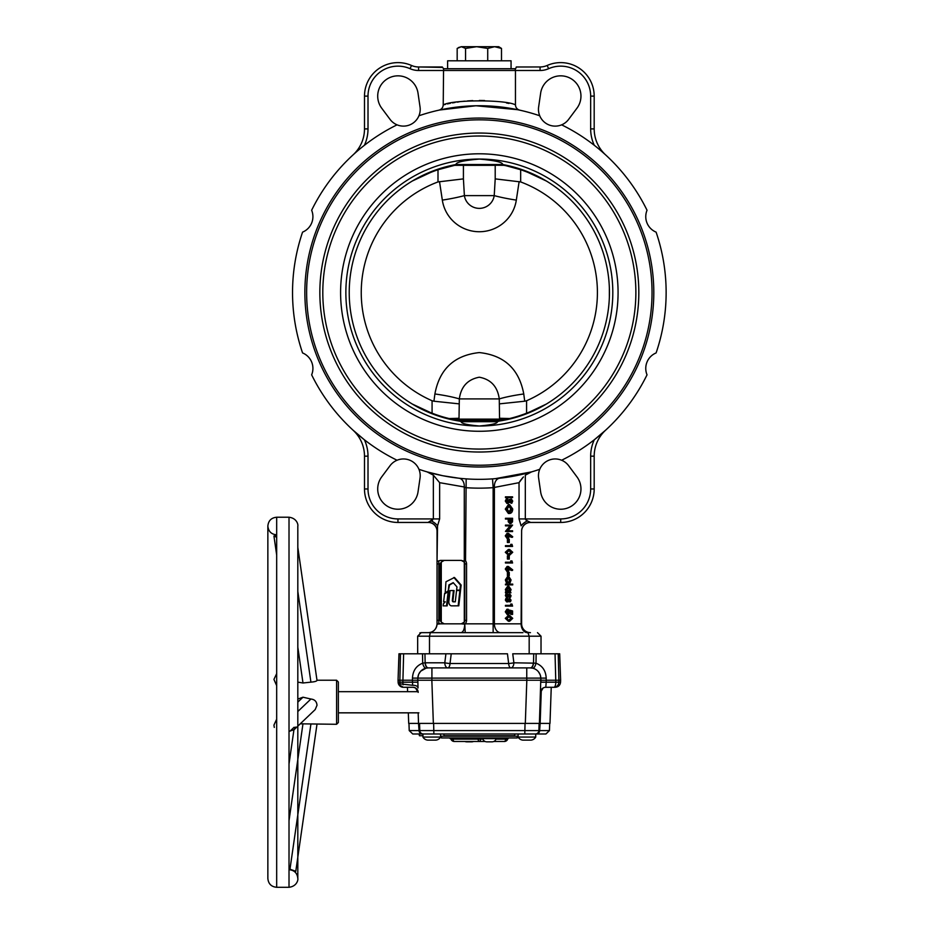 <?xml version="1.0" encoding="UTF-8"?>
<svg xmlns="http://www.w3.org/2000/svg" width="934" height="934" viewBox="0 0 934 934"><rect width="100%" height="100%" fill="white"/><g stroke="black" fill="none" stroke-linecap="round" stroke-linejoin="round"><path stroke-width="1.4" d="M441.443 737.953L517.226 737.953L517.226 736.19L441.443 736.19L441.443 737.953M452.383 737.953A1.763 0.677 -90 0 1 453.025 739.121L450.97 739.121A3.526 3.526 0 0 0 454.298 741.468A3.526 1.354 90 0 1 453.025 739.121L478.068 739.121A3.526 1.354 90 0 0 479.34 741.468A3.526 1.354 -90 0 0 480.613 739.121L478.068 739.121A1.763 0.677 -90 0 0 477.426 737.953M509.369 737.953A1.763 1.763 0 0 0 507.699 739.121L496.001 739.121M528.948 740.125L530.991 740.125A6.071 6.071 0 0 0 535.731 737.066L518.101 737.066A6.071 6.071 0 0 0 522.842 740.125L530.991 740.125A6.071 6.071 0 0 0 535.731 737.066L535.731 733.984L422.939 733.984L422.939 737.066L440.568 737.066A6.071 6.071 0 0 1 435.828 740.125L433.785 740.125L435.828 740.125M427.69 740.125A6.071 6.071 0 0 1 422.939 737.066A6.071 6.071 0 0 0 427.69 740.125L433.785 740.125L427.69 740.125M518.101 733.984L518.101 737.066M440.568 733.984L440.568 737.066M412.653 685.276L412.408 680.232L417.755 680.232L418.023 687.984C417.65 686.151 415.863 685.241 412.653 685.276L399.016 683.758L398.795 684.587L403.406 687.284A5.289 5.289 0 0 1 398.118 682.182L399.822 682.182L400.452 653.8L398.97 653.8L398.047 680.232L412.408 680.232L412.466 678.107C412.863 670.682 416.272 665.709 422.682 663.187A5.289 2.218 -102.7 0 0 426.079 668.16L420.79 671.126M418.023 687.984L417.813 678.679M533.723 653.8L536.128 653.8L535.999 663.187A5.289 2.218 -77.3 0 1 532.602 668.16L530.43 667.903A5.289 3.035 -89.1 0 0 533.536 662.801L533.723 653.8L512.743 653.8L513.887 662.801L535.999 663.187C542.409 665.709 545.806 670.682 546.203 678.107L546.215 682.182L555.812 682.182A5.289 1.891 90 0 1 553.909 687.284A5.289 4.939 90 0 0 558.847 682.182L560.552 682.182L560.622 680.232L558.894 680.232L558.847 682.182L555.812 682.182L555.041 653.8L559.699 653.8L560.622 680.232M510.851 667.903A5.289 2.242 90 0 1 508.645 663.514L507.454 653.8L451.227 653.8L450.025 663.514A5.289 2.242 -90 0 1 447.818 667.903A5.289 3.035 -90 0 1 444.782 662.801A5.289 0.689 -172.8 0 0 450.025 663.514L508.645 663.514A5.289 0.689 -7.2 0 0 513.887 662.801A5.289 3.035 -90 0 1 510.851 667.903M464.898 741.468A4.18 4.18 0 0 0 466.58 741.829L471.868 741.829A4.18 4.18 0 0 0 473.538 741.468M486.812 741.829L492.09 741.829A4.18 4.18 0 0 0 496.152 738.654L482.75 738.654A4.18 4.18 0 0 0 486.812 741.829L492.09 741.829M543.156 687.973L541.253 691.16L540.144 723.406L549.986 723.406L551.247 687.284L555.263 687.284L545.771 687.284A5.289 5.289 0 0 0 540.494 692.386M541.148 690.016A5.289 4.063 -133 0 0 541.253 691.16L540.681 691.148M422.542 653.8L422.682 663.187L425.133 662.801L424.947 653.8L403.628 653.8L402.869 682.182L399.822 682.182A5.289 4.939 -90 0 0 400.231 684.108M403.628 653.8L400.452 653.8M412.466 678.107L417.837 678.107A10.578 10.578 0 0 1 428.402 667.903L530.279 667.903L526.753 667.903L526.753 678.107L431.917 678.107L431.917 667.903M418.187 692.386C418.012 689.455 416.249 687.751 412.898 687.284A5.289 5.289 0 0 1 417.311 689.666M417.755 690.495A5.289 5.289 0 0 1 418.105 691.685M558.217 653.8L558.894 680.232L540.914 680.232L540.844 678.107L539.408 723.406L540.144 723.406L539.618 730.586L538.883 730.586A3.526 3.526 0 0 1 535.357 733.984L545.935 733.984L549.449 730.586L549.706 723.406M546.203 678.107L526.753 678.107L526.823 680.232L540.914 680.232L540.844 682.182L546.215 682.182L545.771 687.284M533.302 662.801A5.289 3.035 -90 0 1 530.279 667.903A10.578 10.578 0 0 1 540.844 678.107L540.284 675.072M552.356 687.284L551.247 687.284M417.381 691.125L415.513 687.973M419.424 735.747L419.109 733.984L419.424 735.747L422.939 735.747M422.075 733.984L412.746 733.984L409.22 730.586L419.798 730.586L419.541 723.406L419.798 730.586A3.526 3.526 0 0 0 423.312 733.984L422.075 733.984A3.526 3.035 -90 0 1 419.051 730.586L418.525 723.406L539.408 723.406M420.534 671.406L418.771 674.103M418.537 674.663L417.837 678.107L431.917 678.107L431.847 680.232L417.755 680.232M403.149 684.774A5.289 1.891 -90 0 1 402.869 682.182L417.825 682.182M424.947 653.8L451.227 653.8M427.83 667.915L428.239 667.903A5.289 3.035 -90.9 0 1 425.133 662.801L444.782 662.801L445.927 653.8L507.454 653.8M536.128 653.8L555.041 653.8M412.898 687.284L404.13 687.284M540.156 674.71L538.416 671.733M418.163 712.84L418.525 723.406L408.695 723.406L408.321 712.84M428.239 667.903L426.079 668.16M425.367 662.801A5.289 3.035 -90 0 0 428.402 667.903M555.263 687.284C558.392 686.992 560.155 685.299 560.552 682.182C560.155 685.299 558.392 686.992 555.263 687.284L553.909 687.284M417.521 690.016A5.289 4.063 -47 0 1 417.416 691.16L417.988 691.148M433.353 723.406L431.847 680.232L526.823 680.232L525.317 723.406M524.885 740.125L522.842 740.125M485.131 741.468L454.298 741.468M493.771 741.468L504.383 741.468A3.526 1.354 -90 0 0 505.656 739.121A1.763 0.677 -90 0 1 506.286 737.953M514.891 733.984L514.576 735.747L444.094 735.747L443.778 733.984M423.312 733.984A3.526 3.526 0 0 1 419.798 730.586L538.883 730.586L539.128 723.406L538.883 730.586L539.618 730.586A3.526 3.035 90 0 1 536.595 733.984M289.015 517.226L276.674 517.226L276.674 887.3L289.015 887.3L289.015 517.226C297.269 518.265 298.261 525.212 297.818 526.04L297.818 547.324L317.011 680.419C316.684 681.236 314.653 681.808 310.917 682.147L302.99 682.987L297.818 682.135M274.304 727.423L273.931 725.123L276.674 719.192M336.59 680.232L338.353 681.995L338.353 722.531L336.59 724.294L336.59 680.232L316.988 680.232M297.818 726.138L315.19 709.583L317.011 705.263C316.684 701.504 314.653 699.438 310.917 699.029L302.99 697.208L297.818 699.064M276.674 673.624L273.931 679.403L276.441 685.112M276.674 537.319L273.931 535.999L276.674 535.707M289.015 868.865L295.786 871.282L316.988 724.294M295.611 727.061L294.128 729.664L289.015 731.38L289.015 869.682C294.362 870.196 297.304 873.138 297.818 878.485L297.818 526.04M336.59 724.294L300.269 723.815M290.019 868.9L310.917 724.048M289.015 820.612L302.99 723.698M297.818 711.51L310.917 699.029M290.019 731.159L294.14 727.236M297.818 702.123L302.99 697.208M297.818 591.385L310.917 682.147M297.818 647.169L302.99 682.987M479.282 420.207L499.632 420.207L509.602 418.759A35.247 0.771 -1.1 0 0 499.55 419.132L499.27 398.911C497.553 386.594 490.887 379.356 479.282 377.208C467.665 379.402 461.011 386.641 459.33 398.911L458.979 420.207L479.282 420.207M430.457 412.536L412.326 404.06A130.106 130.106 0 0 0 459.551 421.129L499.118 421.094A130.071 130.071 0 0 0 509.555 419.039M499.632 420.207L499.55 419.132L459.049 419.132A35.247 0.782 -178.9 0 0 449.242 418.771L458.979 420.207M463.427 164.536L463.416 178.884L437.999 181.932A118.069 118.069 -90 0 0 432.08 400.744L433.936 401.211L434.894 393.973A35.247 5.184 -172.6 0 1 459.33 398.911L499.27 398.911A35.247 5.172 -7.4 0 1 523.764 393.973L524.71 401.211L499.55 403.85M433.936 401.211L459.049 403.85M434.894 393.973C439.505 369.07 454.309 355.27 479.317 352.573C504.278 355.247 519.094 369.035 523.764 393.973M463.416 178.884L464.385 195.615A35.247 4.728 -8.4 0 1 442.331 200.109L439.517 181.593M524.71 401.211L526.578 400.744A118.069 118.069 -90 0 0 520.658 181.932L495.207 178.884L494.226 195.615L464.385 195.615A15.084 14.944 -0.8 0 0 494.226 195.615A35.247 4.705 -171.6 0 0 516.315 200.109A37.395 37.045 179.2 0 1 442.331 200.109M495.207 178.884L495.207 165.318L454.718 165.318L437.999 169.731L437.999 181.932M428.321 411.649A129.581 129.581 0 0 0 449.242 418.572L459.049 418.257M520.658 181.932L520.658 169.719L503.671 165.073L495.195 165.236L495.183 164.536M503.951 165.318L495.195 165.236M499.877 164.781L458.757 164.781M497.367 421.701L461.303 421.701C460.987 423.452 467 424.888 479.34 426.009C491.669 424.888 497.682 423.452 497.367 421.701L499.118 421.094A130.106 130.106 0 0 0 546.343 404.06L530.349 411.649A129.581 129.581 0 0 1 509.602 418.525L499.55 418.257M523.764 414.264L518.907 415.922M430.457 172.533L412.326 181.009A130.106 130.106 0 0 0 412.326 404.06M463.416 165.236L455.138 165.236A129.581 129.581 0 0 0 428.321 173.42M530.349 411.649L528.212 412.536M609.365 287.917L609.365 297.152M546.343 404.06A130.106 130.106 0 0 0 546.343 181.009L528.212 172.533M530.349 173.42A129.581 129.581 0 0 0 503.671 165.26M456.026 164.536L502.644 164.536C502.912 162.282 495.137 160.461 479.34 159.06C463.579 160.438 455.804 162.271 456.026 164.536A130.106 130.106 0 0 0 412.326 181.009M503.671 165.073L502.247 164.559M461.303 421.701L459.551 421.129A130.071 130.071 0 0 1 449.301 419.086M503.624 164.758A130.071 130.071 0 0 0 502.55 164.559M456.387 164.559L455.138 165.073M456.119 164.559A130.071 130.071 0 0 0 455.197 164.734M546.343 181.009A130.106 130.106 0 0 0 502.644 164.536M306.632 292.54A172.697 172.697 0 0 1 479.34 119.832A172.697 172.697 0 0 1 652.037 292.54A172.697 172.697 0 0 1 479.34 465.237A172.697 172.697 0 0 1 306.632 292.54M304.869 292.54A174.46 174.46 0 0 1 479.34 118.069A174.46 174.46 0 0 1 653.8 292.54A174.46 174.46 0 0 1 479.34 467A174.46 174.46 0 0 1 304.869 292.54M539.735 115.769A186.8 186.8 0 0 0 418.934 115.769A16.742 16.742 0 0 1 397.055 124.841A186.8 186.8 0 0 0 311.641 210.255A16.742 16.742 0 0 1 302.569 232.134A186.8 186.8 0 0 0 302.569 352.935A16.742 16.742 0 0 1 311.641 374.826A186.8 186.8 0 0 0 397.055 460.24A16.742 16.742 0 0 0 390.05 465.692L381.726 476.854A20.268 20.268 0 0 0 390.214 507.687A20.268 20.268 0 0 0 418.023 491.891L420.031 478.115A16.742 16.742 0 0 0 418.934 469.3A186.8 186.8 0 0 0 539.735 469.3A16.742 16.742 0 0 1 561.626 460.24A186.8 186.8 0 0 0 647.04 374.826A16.742 16.742 0 0 1 656.1 352.935A186.8 186.8 0 0 0 656.1 232.134A16.742 16.742 0 0 1 647.04 210.255A186.8 186.8 0 0 0 561.626 124.841A16.742 16.742 0 0 0 568.631 119.377L576.943 108.216A20.268 20.268 0 0 0 562.163 75.888A20.268 20.268 0 0 0 540.646 93.178L538.638 106.955A16.742 16.742 0 0 0 561.626 124.841M418.934 469.3A16.742 16.742 0 0 0 397.055 460.24M397.055 124.841A16.742 16.742 0 0 1 390.05 119.377L381.726 108.216A20.268 20.268 0 0 1 390.214 77.382A20.268 20.268 0 0 1 418.023 93.178L420.031 106.955A16.742 16.742 0 0 1 418.934 115.769M353.064 430.2A35.247 35.247 0 0 1 364.493 456.166L364.493 488.972L364.493 456.166A35.247 35.247 0 0 0 353.064 430.2L364.377 439.774A38.773 38.773 0 0 1 368.008 456.166L368.008 488.972A29.958 29.958 0 0 0 397.966 518.93L397.966 522.456A33.484 33.484 0 0 1 364.493 488.972A33.484 33.484 0 0 0 397.966 522.456L428.227 522.456A8.815 8.815 0 0 1 437.042 531.259L437.042 530.944A8.815 8.581 180 0 0 428.227 522.363L433.353 518.93L433.353 475.161L427.142 471.892L442.436 475.651M428.227 522.456A8.815 8.815 0 0 1 437.042 531.259M437.042 530.944L437.042 563.926L437.042 530.944M444.222 560.4L441.268 562.07L440.007 563.926L440.007 620.316L437.042 620.316L437.042 623.842L437.042 563.926L438.805 563.926L438.805 623.387L437.042 624.157L440.509 623.842L438.805 623.387M428.227 632.657A8.815 8.815 0 0 0 437.042 623.842M428.939 632.633L428.379 632.657C433.399 632.283 436.283 629.446 437.042 624.157M440.007 620.316L441.268 622.172L444.222 623.842M464.28 623.842L440.509 623.842L461.268 623.842L464.291 622.137L464.793 620.316L464.793 563.926L464.291 562.105L461.268 560.4L464.28 561.241L464.28 486.976L439.634 482.668L439.634 518.93L437.544 525.83L437.042 560.774M444.596 593.487L448.262 590.708L448.904 584.953L453.2 582.629L456.971 586.914L456.609 590.09L460.567 590.078L461.139 585.034L454.473 577.481L445.95 581.765L445.156 593.487M448.25 591.187L449.534 584.953L453.399 582.863M447.141 605.886L448.834 591.187L444.537 593.942L443.627 601.823L445.273 601.823L443.405 603.796L443.16 605.886L447.141 605.886M453.434 590.545L450.083 590.557L448.857 601.391A3.899 2.732 -90 0 0 451.566 605.851L452.196 605.851A3.899 2.732 -90 0 0 452.196 605.851L458.781 605.827L460.52 590.51L456.563 590.522L455.29 601.823L453.177 601.823A1.331 0.934 90 0 1 452.336 600.282L453.434 590.545L454.064 590.545L452.967 600.282A1.331 0.934 90 0 0 453.796 601.823M430.282 632.902L429.488 636.182L417.661 636.182L421.176 632.657L522.947 632.657M464.782 624.321L463.066 623.352L461.268 623.842L464.782 624.157C464.432 629.446 463.159 632.271 460.964 632.657L502.69 632.657M537.494 632.657L541.019 636.182L541.019 653.8M527.92 632.657L529.181 636.182L529.181 653.8M541.019 636.182L429.488 636.182L429.488 653.8M417.661 636.182L417.661 653.8M419.845 632.913L421.176 632.657M521.627 560.774L521.627 623.842A8.815 8.815 0 0 0 530.442 632.657M530.442 522.456L527.406 520.903L530.442 522.363A8.815 8.581 180 0 0 521.627 530.944L521.627 531.259A8.815 8.815 0 0 1 530.442 522.456L560.704 522.456A33.484 33.484 0 0 0 594.187 488.972L594.187 456.166A35.247 35.247 0 0 1 605.606 430.2L602.944 432.594M463.066 623.352A3.526 3.526 0 0 0 464.793 620.316L466.556 620.316A5.289 5.289 0 0 1 465.214 623.842L521.627 623.842M465.214 632.657L464.782 624.157M525.854 519.958L525.317 518.93L527.406 520.903A8.815 4.32 146.4 0 0 521.125 525.83L519.035 518.93L560.704 518.93L560.704 522.456M521.627 530.944L521.125 623.842A8.815 6.281 90 0 0 527.406 632.657M466.159 478.873L465.541 560.797A5.289 5.289 0 0 1 466.556 563.926L464.793 563.926A3.526 3.526 0 0 0 463.066 560.89M465.541 560.797L464.28 561.241M437.544 561.217L440.509 560.4L461.268 560.4M430.481 521.242L431.263 520.903A8.815 4.32 -146.4 0 1 437.544 525.83M429.383 521.697L428.706 522.024M432.582 520.168L431.31 520.88M519.654 481.687L521.044 479.702M521.814 478.745L522.596 477.834M523.437 476.924L519.035 482.668L493.14 487.665A195.615 195.615 0 0 1 465.541 487.665L464.28 486.976A8.815 6.258 -83.7 0 0 458.956 478.22L443.031 475.768M505.446 497.588L505.446 496.841L512.579 496.841L512.579 497.588L505.446 497.588M505.294 501.044L506.578 498.487L507.827 498.487L507.15 501.044L508.143 502.69L511.365 499.025L512.731 501.091L511.739 503.333L512.136 501.009L511.388 499.783L508.143 503.438L506.882 503.438L505.294 501.044L506.543 501.044L507.827 498.487M507.466 502.387L509.205 499.503L511.365 499.025M511.739 503.333L510.116 502.655L510.875 501.009L510.127 499.783M509.637 513.478L508.388 513.478L505.294 509.088L508.353 504.664L509.614 504.664L512.731 509.018C512.579 511.75 511.552 513.233 509.637 513.478L506.543 509.088L505.294 509.088M507.944 530.804L512.579 530.804L512.579 531.563L506.695 531.563L511.318 525.865L505.446 525.865L505.446 525.106L512.579 525.106L507.944 530.804L511.33 530.804M506.695 531.563L505.446 531.388L510.069 525.865M512.416 537.342L510.034 535.124L508.353 538.486L506.543 535.859L508.341 533.326L512.731 536.758L511.155 537.342L510.081 536.338M508.353 538.486L507.092 538.486L505.294 535.859L507.08 533.326L508.341 533.326M507.407 559.081L507.407 555.847L509.263 555.847L509.263 559.081L507.407 559.081M511.984 560.937L512.579 562.98L505.446 562.98L505.446 562.233L511.984 562.233L511.984 560.937L510.723 560.937L510.723 562.233M512.416 570.487L510.034 568.269L508.353 571.631L506.543 569.004L508.341 566.471L512.731 569.903L511.155 570.487L510.081 569.483M508.353 571.631L507.092 571.631L505.294 569.004L507.08 566.471L508.341 566.471M510.466 597.316L509.964 594.946L507.863 597.421L506.625 595.623L507.209 593.872L507.839 596.674L509.941 594.199L511.073 595.74L510.466 597.316L509.205 597.316L508.715 594.946M507.863 597.421L506.613 597.421L505.364 595.623L505.948 593.872L507.209 593.872M506.999 596.464L508.026 594.479L509.941 594.199M510.466 601.765L509.964 599.394L507.863 601.87L506.625 600.072L507.209 598.32L507.839 601.122L509.941 598.647L511.073 600.188L510.466 601.765L509.205 601.765L508.715 599.394M507.863 601.87L506.613 601.87L505.364 600.072L505.948 598.32L507.209 598.32M506.999 600.912L508.026 598.928L509.941 598.647M511.984 604.064L512.579 606.108L505.446 606.108L505.446 605.349L511.984 605.349L511.984 604.064L510.723 604.064L510.723 605.349M511.984 614.42L511.984 611.572L510.431 611.116L508.621 614.747L506.543 611.817L508.201 609.26L507.15 611.863L508.645 614L509.941 611.968L509.637 610.124L512.579 610.976L512.579 614.42L510.723 614.42L510.501 611.501M508.621 614.747L507.36 614.747L505.294 611.817L506.952 609.26L508.201 609.26M507.384 614L508.691 611.968L508.388 610.124L509.637 610.124M505.294 618.343L508.376 615.541L509.637 615.541L512.731 618.343L509.637 621.238L508.376 621.238L505.294 618.343L506.543 618.343L509.637 615.541M506.695 592.763L505.446 592.763L505.446 592.004L507.442 592.004L506.625 589.506L508.855 586.307L511.073 589.529L510.197 592.004L511.003 592.763L506.695 592.763L506.695 592.004M506.181 592.004L505.364 589.506L507.606 586.307L508.855 586.307M505.446 584.871L505.446 584.112L512.731 584.112L512.731 584.871L505.446 584.871M510.069 582.781L510.548 579.921L508.855 577.294L507.15 579.932L507.617 582.781L506.625 579.921L508.808 576.547L511.073 579.979L510.069 582.781L508.808 582.781L509.287 579.921L507.606 577.294M507.617 582.781L506.356 582.781L505.364 579.921L507.559 576.547L508.808 576.547M507.407 575.648L507.407 572.425L509.263 572.425L509.263 575.648L507.407 575.648M505.294 552.274L508.376 549.461L509.637 549.461L512.731 552.274L509.637 555.17L508.376 555.17L505.294 552.274L506.543 552.274L509.637 549.461M511.984 544.37L512.579 546.413L505.446 546.413L505.446 545.654L511.984 545.654L511.984 544.37L510.723 544.37L510.723 545.654M507.407 542.502L507.407 539.28L509.263 539.28L509.263 542.502L507.407 542.502M511.003 523.46L509.509 521.779L509.415 519.047L506.695 519.047L506.695 518.288L512.579 518.288L512.497 521.849L511.003 523.46L509.754 523.46L508.259 521.779L508.154 519.047M506.695 519.047L505.446 519.047L505.446 518.288L506.695 518.288M511.984 519.047L510.022 519.047L511.003 522.701L511.984 519.047M509.742 522.701L510.723 520.577L510.723 519.047L510.022 519.047M509.509 521.779L508.259 521.779M508.656 542.502L508.656 539.28M506.695 546.413L506.695 545.654M509.637 555.17L506.543 552.274M509.637 550.219L507.15 552.298L508.154 554.096L509.637 554.411L512.136 552.298L509.637 550.219M508.388 554.411L510.875 552.298L508.388 550.219M512.136 552.298L510.875 552.298M508.656 575.648L508.656 572.425M506.625 579.921L505.364 579.921M510.548 579.921L509.287 579.921M509.789 582.151L508.54 582.151M506.695 584.871L506.695 584.112M510.548 589.529L508.855 587.054L507.15 589.529L508.843 592.004L510.548 589.529L509.287 589.529L507.594 587.054M507.582 592.004L509.287 589.529M506.625 589.506L505.364 589.506M509.637 621.238L506.543 618.343M509.637 616.288L507.15 618.366L508.154 620.164L509.637 620.491L512.136 618.366L509.637 616.288M508.388 620.491L510.875 618.366L508.388 616.288M512.136 618.366L510.875 618.366M509.941 611.968L508.691 611.968M506.543 611.817L505.294 611.817M511.984 611.572L510.723 611.572M506.695 606.108L506.695 605.349M509.287 598.928L508.026 598.928M508.691 599.978L507.442 599.978M508.248 600.912L507.442 600.912M506.625 600.072L505.364 600.072M510.548 600.188L509.287 600.188M510.092 601.251L508.832 601.251M509.287 594.479L508.026 594.479M508.691 595.53L507.442 595.53M508.248 596.464L507.442 596.464M506.625 595.623L505.364 595.623M510.548 595.74L509.287 595.74M510.092 596.803L508.832 596.803M509.485 568.981L508.318 567.218L507.15 569.051L508.318 570.872L509.485 568.981L508.236 568.981L507.057 567.218M507.057 570.872L508.236 568.981M506.543 569.004L505.294 569.004M506.695 562.98L506.695 562.233M508.656 559.081L508.656 555.847M509.485 535.836L508.318 534.073L507.15 535.906L508.318 537.727L509.485 535.836L508.236 535.836L507.057 534.073M507.057 537.727L508.236 535.836M506.543 535.859L505.294 535.859M506.695 525.865L506.695 525.106M506.695 531.388L505.446 531.388M506.543 509.088L509.614 504.664M512.136 509.053L509.614 505.411L507.15 509.053L509.649 512.731L512.136 509.053L510.875 509.053L508.365 505.411M508.388 512.731L510.875 509.053M508.143 503.438L506.543 501.044M512.136 501.009L510.875 501.009M511.377 502.655L510.116 502.655M510.466 499.503L509.205 499.503M508.726 502.387L507.559 502.387M506.695 497.588L506.695 496.841M433.353 475.161L439.634 482.668M531.376 471.939L515.848 475.733M602.92 432.617L601.543 433.82M600.013 435.127L598.799 436.143M560.704 518.93A29.958 29.958 0 0 0 590.662 488.972L590.662 456.166A38.773 38.773 0 0 1 594.304 439.774L605.606 430.2M561.626 460.24A16.742 16.742 0 0 1 568.631 465.692L576.943 476.854A20.268 20.268 0 0 1 562.163 509.182A20.268 20.268 0 0 1 540.646 491.891L538.638 478.115A16.742 16.742 0 0 1 539.735 469.3M495.324 478.652L531.528 471.892L525.317 475.161L525.317 518.93M499.713 478.22A8.815 6.258 -96.3 0 0 494.39 486.976L494.39 623.842A8.815 6.281 90 0 0 500.671 632.657M493.14 632.657L493.14 487.665L492.51 478.873L494.401 478.722M442.914 475.756L458.956 478.22M364.377 439.774L361.47 437.451M361.4 437.404L360.104 436.341M358.434 434.929L357.22 433.89M357.068 433.761L355.831 432.687M442.704 67.435L418.595 66.968L442.284 66.968L443.568 68.731L443.218 104.912C452.173 99.529 506.59 99.553 515.451 104.912L515.451 70.494L418.595 70.494A21.143 21.143 0 0 1 410.061 68.696A21.143 21.143 0 0 0 418.595 70.494L418.595 66.968A17.618 17.618 0 0 1 411.485 65.462A33.484 33.484 0 0 0 364.493 96.109A33.484 33.484 0 0 1 411.485 65.462L410.061 68.696A29.958 29.958 0 0 0 368.008 96.109L368.008 128.904A38.773 38.773 0 0 1 364.377 145.307L361.306 147.747M517.226 66.968L516.385 66.968L515.603 68.731L443.568 68.731M447.619 68.731L447.619 60.803L511.061 60.803L511.061 68.731M458.431 47.576L461.361 46.7L457.17 48.428L457.17 60.803M501.5 48.428L494.611 46.7L487.723 48.428L476.644 46.7L465.564 48.428L461.361 46.7L498.721 46.7L501.5 48.428L501.5 60.803M465.564 48.428L465.564 60.803M487.723 48.428L487.723 60.803M515.101 68.731L515.451 70.494L540.074 70.494L540.074 66.968L516.245 67.014M515.603 68.731L516.385 66.968L540.074 66.968A17.618 17.618 0 0 0 547.184 65.462A17.618 17.618 0 0 1 540.074 66.968M594.187 96.109L590.662 96.109A29.958 29.958 0 0 0 548.608 68.696L547.184 65.462A33.484 33.484 0 0 1 594.187 96.109L594.187 128.904A35.247 35.247 0 0 0 605.606 154.881L601.449 151.18M364.493 96.109L364.493 128.904L364.493 96.109L368.008 96.109M508.89 103.429L506.497 102.962M484.583 100.545L479.364 100.452M472.721 100.603L467.502 100.919M464.677 101.176L462.003 101.467M459.038 101.853L457.1 102.133M455.056 102.448L452.488 102.903M450.375 103.3L448.612 103.662M448.425 103.709L447.409 103.931M445.46 104.375L443.218 104.912C442.996 107.667 441.537 109.43 438.852 110.177L440.253 109.873M441.117 109.687L448.273 108.332M451.391 107.842L458.792 106.873M489.603 106.021L492.101 106.172M509.999 108.274L518.428 109.873M515.451 104.923L515.451 104.912C515.685 107.667 517.132 109.43 519.818 110.177L519.526 110.107M364.493 128.904A35.247 35.247 0 0 1 353.064 154.881A35.247 35.247 0 0 0 364.493 128.904L368.008 128.904M517.564 109.687L475.966 105.764L439.716 109.99M601.601 151.308L602.839 152.394M448.262 590.708L448.88 590.708M448.904 584.953L449.534 584.953M456.609 590.09L460.567 590.078M459.937 590.078L460.509 585.034L461.139 585.034M460.509 585.034L453.842 577.481M446.51 605.886L448.203 591.187M452.196 605.851L458.162 605.827L459.89 590.51M458.162 605.827L458.781 605.827M482.901 739.121L480.613 739.121A1.763 0.677 -90 0 1 481.243 737.953M539.618 730.586L549.449 730.586M538.883 730.586A3.526 3.526 0 0 1 535.357 733.984M525.036 723.406L524.791 733.984M433.633 723.406L433.878 733.984M289.015 727.458L289.015 731.38M519.129 181.593L516.315 200.109M432.08 413.19L432.08 400.744M526.578 400.744L526.578 413.202M479.34 159.06A133.48 133.48 0 0 0 345.86 292.54A133.48 133.48 0 0 0 479.34 426.009A133.48 133.48 0 0 0 612.809 292.54A133.48 133.48 0 0 0 479.34 159.06M340.595 292.54A138.734 138.734 0 0 1 479.34 153.795A138.734 138.734 0 0 1 618.074 292.54A138.734 138.734 0 0 1 479.34 431.274A138.734 138.734 0 0 1 340.595 292.54M635.867 292.54A156.538 156.538 0 0 0 479.34 136.002A156.538 156.538 0 0 0 322.802 292.54A156.538 156.538 0 0 0 479.34 449.067A156.538 156.538 0 0 0 635.867 292.54M638.821 292.54A159.48 159.48 0 0 0 479.34 133.048A159.48 159.48 0 0 0 319.848 292.54A159.48 159.48 0 0 0 479.34 452.021A159.48 159.48 0 0 0 638.821 292.54M397.966 518.93L439.634 518.93M364.493 488.972L368.008 488.972M441.268 562.07L441.268 622.172M464.291 562.105L464.291 622.137M440.007 563.926L438.805 563.926L438.805 560.855M466.556 563.926L466.556 620.316M590.662 488.972L594.187 488.972M594.304 439.774A38.773 38.773 0 0 0 590.662 456.166L594.187 456.166M519.035 518.93L519.035 482.668M511.984 520.577L510.723 520.577M509.415 519.643L508.154 519.643M509.66 500.869L508.411 500.869M364.493 456.166L368.008 456.166M548.608 68.696A21.143 21.143 0 0 1 540.074 70.494M594.187 128.904L590.662 128.904L590.662 96.109M594.304 145.307A38.773 38.773 0 0 1 590.662 128.904M452.336 600.282L452.967 600.282M496.152 737.953L496.152 738.654M338.353 691.685L418.152 691.685M338.353 712.84L418.899 712.84M482.75 737.953L482.75 738.654M407.586 691.685L407.434 687.284M398.118 682.182L398.047 680.232M450.97 739.121L449.312 737.953M504.383 741.468A3.526 3.526 0 0 0 507.699 739.121M409.22 730.586L408.964 723.406M289.015 763.977L293.93 729.839M276.674 517.226C271.327 517.751 268.385 520.682 267.86 526.04L267.86 726.267L267.86 526.04C268.385 531.388 271.327 534.33 276.674 534.843M267.86 726.267L267.86 878.485C268.385 883.844 271.327 886.775 276.674 887.3M297.818 857.202L297.818 878.485C298.261 879.314 297.269 886.261 289.015 887.3M294.128 729.664L297.245 726.687M273.931 535.999L276.674 555.006M500.449 164.804L458.185 164.804M438.852 110.177L439.704 109.99"/></g></svg>
